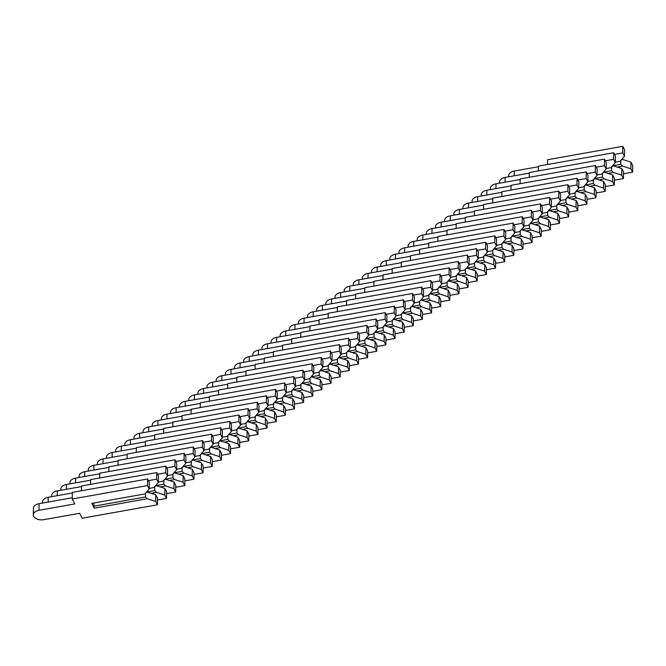 <?xml version="1.0" encoding="UTF-8"?>
<svg xmlns="http://www.w3.org/2000/svg" width="666" height="666" viewBox="0 0 666 666"><rect width="100%" height="100%" fill="white"/><g stroke="black" fill="none" stroke-linecap="round" stroke-linejoin="round"><path stroke-width="1" d="M623.534 173.784L632.592 172.169L630.86 168.806L622.543 166.092L620.745 164.335L620.812 160.439M630.86 168.806L630.968 162.188L622.652 159.474L621.47 159.69M621.286 159.898L622.652 159.474M620.745 164.335L612.587 165.792M632.592 172.169L632.7 165.559L630.968 162.188M538.436 166.733L514.294 171.037A8.092 4.878 -179 0 0 508.616 175.591L508.591 176.823M615.292 162.138L620.071 161.289L624.425 156.31L624.533 149.7L622.802 146.337L547.585 159.732L547.502 164.51M622.543 166.092L617.132 167.058M624.425 156.31L622.693 152.947L614.527 154.404M622.693 152.947L622.802 146.337M614.393 180.178L623.451 178.563L621.719 175.2L613.403 172.486L611.604 170.737L611.671 166.833M621.719 175.2L621.828 168.59L613.511 165.876L612.329 166.084M612.146 166.292L613.511 165.876M611.604 170.737L603.446 172.186M623.451 178.563L623.559 171.953L621.828 168.59M529.295 173.135L505.153 177.431A8.092 4.878 -179 0 0 499.475 181.984L499.458 183.217M606.152 168.531L610.93 167.682L615.284 162.712L615.392 156.094L613.661 152.73L538.444 166.125L538.361 170.912M613.403 172.486L607.991 173.451M615.284 162.712L613.553 159.349L605.386 160.797M613.553 159.349L613.661 152.73M605.252 186.58L614.31 184.965L612.578 181.602L604.27 178.888L602.464 177.131L602.53 173.235M612.578 181.602L612.687 174.983L604.378 172.269L603.188 172.477M603.013 172.685L604.378 172.269M602.464 177.131L594.305 178.588M614.31 184.965L614.427 178.346L612.687 174.983M520.154 179.529L496.012 183.833A8.092 4.878 -179 0 0 490.334 188.378L490.318 189.61M597.019 174.933L601.789 174.076L606.143 169.106L606.26 162.496L604.52 159.132L529.303 172.527L529.229 177.306M604.27 178.888L598.851 179.845M606.143 169.106L604.412 165.742L596.245 167.199M604.412 165.742L604.52 159.132M596.112 192.974L605.178 191.358L603.446 187.995L595.129 185.281L593.331 183.533L593.389 179.629M603.446 187.995L603.554 181.385L595.238 178.663L594.055 178.879M593.872 179.087L595.238 178.663M593.331 183.533L585.173 184.981M605.178 191.358L605.286 184.748L603.554 181.385M511.013 185.931L486.871 190.226A8.092 4.878 -179 0 0 481.202 194.78L481.177 196.012M587.878 181.327L592.657 180.478L597.011 175.508L597.119 168.889L595.387 165.526L520.163 178.921L520.088 183.708M595.129 185.281L589.718 186.247M597.011 175.508L595.279 172.144L587.104 173.593M595.279 172.144L595.387 165.526M586.979 199.367L596.037 197.76L594.305 194.397L585.988 191.675L584.19 189.927L584.257 186.03M594.305 194.397L594.413 187.779L586.097 185.065L584.914 185.273M584.731 185.481L586.097 185.065M584.19 189.927L576.032 191.383M596.037 197.76L596.145 191.142L594.413 187.779M501.881 192.324L477.738 196.628A8.092 4.878 -179 0 0 472.061 201.174L472.044 202.406M578.737 187.72L583.516 186.871L587.87 181.901L587.978 175.283L586.247 171.92L511.03 185.315L510.947 190.101M585.988 191.675L580.577 192.641M587.87 181.901L586.138 178.538L577.971 179.995M586.138 178.538L586.247 171.92M577.838 205.769L586.896 204.154L585.164 200.791L576.848 198.077L575.049 196.32L575.116 192.424M585.164 200.791L585.272 194.181L576.964 191.458L575.774 191.675M575.591 191.883L576.964 191.458M575.049 196.32L566.891 197.777M586.896 204.154L587.004 197.544L585.272 194.181M492.74 198.718L468.598 203.022A8.092 4.878 -179 0 0 462.92 207.576L462.903 208.808M569.605 194.122L574.375 193.273L578.729 188.295L578.837 181.685L577.106 178.321L501.889 191.716L501.806 196.495M576.848 198.077L571.436 199.042M578.729 188.295L576.997 184.932L568.831 186.388M576.997 184.932L577.106 178.321M568.697 212.163L577.755 210.556L576.023 207.184L567.715 204.47L565.917 202.722L565.975 198.826M576.023 207.184L576.14 200.574L567.823 197.86L566.641 198.068M566.458 198.277L567.823 197.86M565.917 202.722L557.758 204.171M577.755 210.556L577.872 203.938L576.14 200.574M483.599 205.12L459.457 209.415A8.092 4.878 -179 0 0 453.787 213.969L453.762 215.201M560.464 200.516L565.234 199.667L569.588 194.697L569.705 188.078L567.973 184.715L492.748 198.11L492.673 202.897M567.715 204.47L562.304 205.436M569.588 194.697L567.857 191.333L559.69 192.782M567.857 191.333L567.973 184.715M559.565 218.565L568.622 216.95L566.891 213.586L558.574 210.872L556.776 209.116L556.843 205.22M566.891 213.586L566.999 206.968L558.682 204.254L557.5 204.462M557.317 204.67L558.682 204.254M556.776 209.116L548.618 210.573M568.622 216.95L568.731 210.331L566.999 206.968M474.467 211.513L450.316 215.817A8.092 4.878 -179 0 0 444.647 220.363L444.622 221.603M551.323 206.918L556.102 206.06L560.456 201.09L560.564 194.48L558.832 191.117L483.608 204.512L483.533 209.291M558.574 210.872L553.163 211.83M560.456 201.09L558.724 197.727L550.557 199.184M558.724 197.727L558.832 191.117M550.424 224.958L559.482 223.343L557.75 219.98L549.433 217.266L547.635 215.518L547.702 211.613M557.75 219.98L557.858 213.37L549.542 210.656L548.359 210.864M548.176 211.072L549.542 210.656M547.635 215.518L539.477 216.966M559.482 223.343L559.59 216.733L557.858 213.37M465.326 217.915L441.183 222.211A8.092 4.878 -179 0 0 435.506 226.765L435.489 227.997M542.182 213.311L546.961 212.462L551.315 207.492L551.423 200.874L549.691 197.511L474.475 210.906L474.392 215.692M549.433 217.266L544.022 218.232M551.315 207.492L549.583 204.129L541.416 205.578M549.583 204.129L549.691 197.511M541.283 231.36L550.341 229.745L548.609 226.382L540.293 223.659L538.494 221.911L538.561 218.015M548.609 226.382L548.717 219.763L540.409 217.049L539.219 217.258M539.035 217.466L540.409 217.049M538.494 221.911L530.336 223.368M550.341 229.745L550.449 223.127L548.717 219.763M456.185 224.309L432.043 228.613A8.092 4.878 -179 0 0 426.365 233.158L426.348 234.39M533.05 219.705L537.82 218.856L542.174 213.886L542.282 207.268L540.551 203.904L465.334 217.307L465.251 222.086M540.293 223.659L534.881 224.625M542.174 213.886L540.442 210.523L532.276 211.979M540.442 210.523L540.551 203.904M532.142 237.754L541.208 236.139L539.468 232.775L531.16 230.061L529.362 228.305L529.42 224.409M539.468 232.775L539.585 226.165L531.268 223.443L530.086 223.659M529.903 223.868L531.268 223.443M529.362 228.305L521.203 229.762M541.208 236.139L541.316 229.529L539.585 226.165M447.044 230.711L422.902 235.006A8.092 4.878 -179 0 0 417.232 239.56L417.207 240.792M523.909 226.107L528.679 225.258L533.041 220.28L533.15 213.669L531.418 210.306L456.193 223.701L456.118 228.488M531.16 230.061L525.749 231.027M533.041 220.28L531.302 216.916L523.135 218.373M531.302 216.916L531.418 210.306M523.01 244.147L532.067 242.541L530.336 239.177L522.019 236.455L520.221 234.707L520.288 230.811M530.336 239.177L530.444 232.559L522.127 229.845L520.945 230.053M520.762 230.261L522.127 229.845M520.221 234.707L512.062 236.155M532.067 242.541L532.176 235.922L530.444 232.559M437.912 237.104L413.769 241.4A8.092 4.878 -179 0 0 408.091 245.954L408.067 247.186M514.768 232.501L519.547 231.651L523.901 226.681L524.009 220.063L522.277 216.7L447.061 230.095L446.978 234.882M522.019 236.455L516.608 237.421M523.901 226.681L522.169 223.318L514.002 224.775M522.169 223.318L522.277 216.7M513.869 250.549L522.927 248.934L521.195 245.571L512.878 242.857L511.08 241.1L511.147 237.204M521.195 245.571L521.303 238.952L512.995 236.239L511.804 236.447M511.621 236.655L512.995 236.239M511.08 241.1L502.922 242.557M522.927 248.934L523.035 242.316L521.303 238.952M428.771 243.498L404.628 247.802A8.092 4.878 -179 0 0 398.951 252.347L398.934 253.588M505.636 238.903L510.406 238.045L514.76 233.075L514.868 226.465L513.136 223.102L437.92 236.497L437.837 241.275M512.878 242.857L507.467 243.814M514.76 233.075L513.028 229.712L504.861 231.169M513.028 229.712L513.136 223.102M504.728 256.943L513.786 255.328L512.054 251.964L503.746 249.25L501.939 247.502L502.006 243.598M512.054 251.964L512.162 245.354L503.854 242.64L502.663 242.849M502.489 243.057L503.854 242.64M501.939 247.502L493.781 248.951M513.786 255.328L513.902 248.718L512.162 245.354M419.63 249.9L395.487 254.196A8.092 4.878 -179 0 0 389.81 258.749L389.793 259.981M496.495 245.296L501.265 244.447L505.619 239.477L505.735 232.859L503.995 229.495L428.779 242.89L428.704 247.677M503.746 249.25L498.326 250.216M505.619 239.477L503.887 236.114L495.72 237.562M503.887 236.114L503.995 229.495M495.587 263.345L504.653 261.73L502.922 258.366L494.605 255.644L492.807 253.896L492.865 250M502.922 258.366L503.03 251.748L494.713 249.034L493.531 249.242M493.348 249.45L494.713 249.034M492.807 253.896L484.648 255.353M504.653 261.73L504.761 255.111L503.03 251.748M410.489 256.293L386.347 260.597A8.092 4.878 -179 0 0 380.677 265.143L380.652 266.375M487.354 251.69L492.132 250.841L496.486 245.871L496.595 239.26L494.863 235.889L419.638 249.292L419.563 254.071M494.605 255.644L489.194 256.61M496.486 245.871L494.755 242.507L486.58 243.964M494.755 242.507L494.863 235.889M486.455 269.738L495.512 268.123L493.781 264.76L485.464 262.046L483.666 260.289L483.732 256.393M493.781 264.76L493.889 258.15L485.572 255.428L484.39 255.644M484.207 255.852L485.572 255.428M483.666 260.289L475.507 261.746M495.512 268.123L495.621 261.513L493.889 258.15M401.357 262.695L377.214 266.991A8.092 4.878 -179 0 0 371.536 271.545L371.52 272.777M478.213 258.092L482.992 257.243L487.346 252.264L487.454 245.654L485.722 242.291L410.506 255.686L410.423 260.473M485.464 262.046L480.053 263.012M487.346 252.264L485.614 248.901L477.447 250.358M485.614 248.901L485.722 242.291M477.314 276.132L486.371 274.525L484.64 271.162L476.323 268.44L474.525 266.691L474.592 262.795M484.64 271.162L484.748 264.544L476.44 261.83L475.249 262.038M475.066 262.246L476.44 261.83M474.525 266.691L466.367 268.14M486.371 274.525L486.48 267.907L484.748 264.544M392.216 269.089L368.073 273.385A8.092 4.878 -179 0 0 362.396 277.938L362.379 279.171M469.08 264.485L473.851 263.636L478.205 258.666L478.313 252.048L476.581 248.684L401.365 262.079L401.282 266.866M476.323 268.44L470.912 269.405M478.205 258.666L476.473 255.303L468.306 256.76M476.473 255.303L476.581 248.684M468.173 282.534L477.231 280.919L475.499 277.555L467.191 274.842L465.392 273.085L465.451 269.189M475.499 277.555L475.616 270.937L467.299 268.223L466.117 268.44M465.934 268.648L467.299 268.223M465.392 273.085L457.234 274.542M477.231 280.919L477.347 274.3L475.616 270.937M383.075 275.483L358.932 279.787A8.092 4.878 -179 0 0 353.263 284.332L353.238 285.572M459.94 270.887L464.71 270.038L469.064 265.06L469.18 258.45L467.449 255.086L392.224 268.481L392.149 273.26M467.191 274.842L461.779 275.807M469.064 265.06L467.332 261.696L459.165 263.153M467.332 261.696L467.449 255.086M459.041 288.927L468.098 287.312L466.367 283.949L458.05 281.235L456.252 279.487L456.318 275.582M466.367 283.949L466.475 277.339L458.158 274.625L456.976 274.833M456.793 275.041L458.158 274.625M456.252 279.487L448.093 280.935M468.098 287.312L468.206 280.702L466.475 277.339M373.942 281.885L349.8 286.18A8.092 4.878 -179 0 0 344.122 290.734L344.097 291.966M450.799 277.281L455.577 276.432L459.931 271.462L460.04 264.843L458.308 261.48L383.083 274.875L383.008 279.662M458.05 281.235L452.639 282.201M459.931 271.462L458.2 268.098L450.033 269.547M458.2 268.098L458.308 261.48M449.9 295.329L458.957 293.714L457.226 290.351L448.909 287.637L447.111 285.88L447.177 281.984M457.226 290.351L457.334 283.733L449.017 281.019L447.835 281.227M447.652 281.435L449.017 281.019M447.111 285.88L438.952 287.337M458.957 293.714L459.065 287.096L457.334 283.733M364.801 288.278L340.659 292.582A8.092 4.878 -179 0 0 334.981 297.128L334.965 298.36M441.658 283.674L446.436 282.825L450.79 277.855L450.899 271.245L449.167 267.882L373.951 281.277L373.867 286.055M448.909 287.637L443.498 288.594M450.79 277.855L449.059 274.492L440.892 275.949M449.059 274.492L449.167 267.882M440.759 301.723L449.816 300.108L448.085 296.745L439.776 294.031L437.97 292.282L438.037 288.378M448.085 296.745L448.193 290.135L439.885 287.412L438.694 287.629M438.511 287.837L439.885 287.412M437.97 292.282L429.811 293.731M449.816 300.108L449.933 293.498L448.193 290.135M355.661 294.68L331.518 298.976A8.092 4.878 -179 0 0 325.84 303.53L325.824 304.762M432.525 290.076L437.296 289.227L441.65 284.257L441.758 277.639L440.026 274.275L364.81 287.67L364.727 292.457M439.776 294.031L434.357 294.996M441.65 284.257L439.918 280.885L431.751 282.342M439.918 280.885L440.026 274.275M431.618 308.117L440.684 306.51L438.944 303.147L430.636 300.424L428.837 298.676L428.896 294.78M438.944 303.147L439.06 296.528L430.744 293.814L429.562 294.022M429.379 294.23L430.744 293.814M428.837 298.676L420.679 300.125M440.684 306.51L440.792 299.891L439.06 296.528M346.52 301.074L322.377 305.369A8.092 4.878 -179 0 0 316.708 309.923L316.683 311.155M423.385 296.47L428.163 295.621L432.517 290.651L432.625 284.032L430.894 280.669L355.669 294.064L355.594 298.851M430.636 300.424L425.224 301.39M432.517 290.651L430.777 287.287L422.61 288.744M430.777 287.287L430.894 280.669M422.485 314.519L431.543 312.903L429.811 309.54L421.495 306.826L419.697 305.07L419.763 301.174M429.811 309.54L429.92 302.922L421.603 300.208L420.421 300.424M420.238 300.632L421.603 300.208M419.697 305.07L411.538 306.526M431.543 312.903L431.651 306.293L429.92 302.922M337.387 307.467L313.245 311.771A8.092 4.878 -179 0 0 307.567 316.325L307.542 317.557M414.244 302.872L419.022 302.023L423.376 297.044L423.484 290.434L421.753 287.071L346.536 300.466L346.453 305.244M421.495 306.826L416.084 307.792M423.376 297.044L421.645 293.681L413.478 295.138M421.645 293.681L421.753 287.071M413.345 320.912L422.402 319.297L420.671 315.934L412.354 313.22L410.556 311.472L410.622 307.567M420.671 315.934L420.779 309.324L412.47 306.61L411.28 306.818M411.097 307.026L412.47 306.61M410.556 311.472L402.397 312.92M422.402 319.297L422.51 312.687L420.779 309.324M328.246 313.869L304.104 318.165A8.092 4.878 -179 0 0 298.426 322.719L298.41 323.951M405.111 309.265L409.881 308.416L414.235 303.446L414.344 296.828L412.612 293.465L337.396 306.86L337.312 311.646M412.354 313.22L406.943 314.185M414.235 303.446L412.504 300.083L404.337 301.531M412.504 300.083L412.612 293.465M404.204 327.314L413.261 325.699L411.53 322.336L403.221 319.622L401.415 317.865L401.481 313.969M411.53 322.336L411.646 315.717L403.33 313.003L402.139 313.211M401.964 313.42L403.33 313.003M401.415 317.865L393.265 319.322M413.261 325.699L413.378 319.081L411.646 315.717M319.106 320.263L294.963 324.567A8.092 4.878 -179 0 0 289.285 329.112L289.269 330.344M395.97 315.667L400.741 314.81L405.095 309.84L405.211 303.23L403.479 299.866L328.255 313.261L328.18 318.04M403.221 319.622L397.802 320.579M405.095 309.84L403.363 306.477L395.196 307.933M403.363 306.477L403.479 299.866M395.071 333.708L404.129 332.093L402.397 328.729L394.081 326.015L392.282 324.267L392.349 320.363M402.397 328.729L402.505 322.119L394.189 319.397L393.007 319.613M392.823 319.822L394.189 319.397M392.282 324.267L384.124 325.716M404.129 332.093L404.237 325.483L402.505 322.119M309.965 326.665L285.822 330.96A8.092 4.878 -179 0 0 280.153 335.514L280.128 336.746M386.829 322.061L391.608 321.212L395.962 316.242L396.07 309.623L394.339 306.26L319.114 319.655L319.039 324.442M394.081 326.015L388.669 326.981M395.962 316.242L394.23 312.878L386.055 314.327M394.23 312.878L394.339 306.26M385.93 340.101L394.988 338.495L393.256 335.131L384.94 332.409L383.141 330.661L383.208 326.765M393.256 335.131L393.365 328.513L385.048 325.799L383.866 326.007M383.683 326.215L385.048 325.799M383.141 330.661L374.983 332.118M394.988 338.495L395.096 331.876L393.365 328.513M300.832 333.058L276.69 337.362A8.092 4.878 -179 0 0 271.012 341.908L270.995 343.14M377.689 328.455L382.467 327.605L386.821 322.635L386.929 316.017L385.198 312.654L309.981 326.049L309.898 330.835M384.94 332.409L379.528 333.375M386.821 322.635L385.09 319.272L376.923 320.729M385.09 319.272L385.198 312.654M376.79 346.503L385.847 344.888L384.115 341.525L375.799 338.811L374.001 337.054L374.067 333.158M384.115 341.525L384.224 334.915L375.915 332.192L374.725 332.409M374.542 332.617L375.915 332.192M374.001 337.054L365.842 338.511M385.847 344.888L385.955 338.278L384.224 334.915M291.691 339.452L267.549 343.756A8.092 4.878 -179 0 0 261.871 348.31L261.855 349.542M368.556 334.856L373.326 334.007L377.68 329.029L377.788 322.419L376.057 319.056L300.841 332.451L300.757 337.237M375.799 338.811L370.388 339.777M377.68 329.029L375.949 325.666L367.782 327.123M375.949 325.666L376.057 319.056M367.649 352.897L376.715 351.29L374.975 347.918L366.666 345.204L364.868 343.456L364.926 339.56M374.975 347.918L375.091 341.308L366.775 338.594L365.592 338.803M365.409 339.011L366.775 338.594M364.868 343.456L356.71 344.905M376.715 351.29L376.823 344.672L375.091 341.308M282.55 345.854L258.408 350.15A8.092 4.878 -179 0 0 252.739 354.703L252.714 355.935M359.415 341.25L364.185 340.401L368.539 335.431L368.656 328.813L366.924 325.449L291.7 338.844L291.625 343.631M366.666 345.204L361.255 346.17M368.539 335.431L366.808 332.068L358.641 333.516M366.808 332.068L366.924 325.449M358.516 359.299L367.574 357.684L365.842 354.32L357.525 351.606L355.727 349.85L355.794 345.954M365.842 354.32L365.95 347.702L357.634 344.988L356.452 345.196M356.268 345.404L357.634 344.988M355.727 349.85L347.569 351.307M367.574 357.684L367.682 351.065L365.95 347.702M273.418 352.247L249.275 356.551A8.092 4.878 -179 0 0 243.598 361.097L243.573 362.337M350.274 347.652L355.053 346.795L359.407 341.825L359.515 335.214L357.784 331.851L282.567 345.246L282.484 350.025M357.525 351.606L352.114 352.564M359.407 341.825L357.675 338.461L349.508 339.918M357.675 338.461L357.784 331.851M349.375 365.692L358.433 364.077L356.701 360.714L348.385 358L346.586 356.252L346.653 352.347M356.701 360.714L356.81 354.104L348.493 351.39L347.311 351.598M347.128 351.806L348.493 351.39M346.586 356.252L338.428 357.7M358.433 364.077L358.541 357.467L356.81 354.104M264.277 358.649L240.135 362.945A8.092 4.878 -179 0 0 234.457 367.499L234.44 368.731M341.134 354.046L345.912 353.196L350.266 348.226L350.374 341.608L348.643 338.245L273.426 351.64L273.343 356.427M348.385 358L342.973 358.966M350.266 348.226L348.534 344.863L340.368 346.312M348.534 344.863L348.643 338.245M340.234 372.094L349.292 370.479L347.56 367.116L339.252 364.394L337.446 362.645L337.512 358.749M347.56 367.116L347.669 360.497L339.36 357.784L338.17 357.992M337.995 358.2L339.36 357.784M337.446 362.645L329.287 364.102M349.292 370.479L349.409 363.861L347.669 360.497M255.136 365.043L230.994 369.347A8.092 4.878 -179 0 0 225.316 373.892L225.299 375.125M332.001 360.439L336.771 359.59L341.125 354.62L341.242 348.002L339.502 344.638L264.285 358.042L264.211 362.82M339.252 364.394L333.832 365.359M341.125 354.62L339.394 351.257L331.227 352.714M339.394 351.257L339.502 344.638M331.094 378.488L340.16 376.873L338.428 373.509L330.111 370.796L328.313 369.039L328.371 365.143M338.428 373.509L338.536 366.899L330.219 364.177L329.037 364.394M328.854 364.602L330.219 364.177M328.313 369.039L320.155 370.496M340.16 376.873L340.268 370.263L338.536 366.899M245.995 371.445L221.853 375.741A8.092 4.878 -179 0 0 216.184 380.294L216.159 381.526M322.86 366.841L327.639 365.992L331.993 361.014L332.101 354.404L330.369 351.04L255.145 364.435L255.07 369.222M330.111 370.796L324.7 371.761M331.993 361.014L330.253 357.65L322.086 359.107M330.253 357.65L330.369 351.04M321.961 384.881L331.019 383.275L329.287 379.911L320.97 377.189L319.172 375.441L319.239 371.545M329.287 379.911L329.395 373.293L321.079 370.579L319.896 370.787M319.713 370.995L321.079 370.579M319.172 375.441L311.014 376.889M331.019 383.275L331.127 376.656L329.395 373.293M236.863 377.838L212.72 382.134A8.092 4.878 -179 0 0 207.043 386.688L207.026 387.92M313.719 373.235L318.498 372.386L322.852 367.416L322.96 360.797L321.228 357.434L246.012 370.829L245.929 375.616M320.97 377.189L315.559 378.155M322.852 367.416L321.12 364.052L312.953 365.509M321.12 364.052L321.228 357.434M312.82 391.283L321.878 389.668L320.146 386.305L311.83 383.591L310.031 381.834L310.098 377.938M320.146 386.305L320.254 379.687L311.946 376.973L310.756 377.189M310.572 377.397L311.946 376.973M310.031 381.834L301.873 383.291M321.878 389.668L321.986 383.05L320.254 379.687M227.722 384.232L203.58 388.536A8.092 4.878 -179 0 0 197.902 393.082L197.885 394.322M304.587 379.637L309.357 378.788L313.711 373.809L313.819 367.199L312.088 363.836L236.871 377.231L236.788 382.009M311.83 383.591L306.418 384.548M313.711 373.809L311.979 370.446L303.813 371.903M311.979 370.446L312.088 363.836M303.679 397.677L312.737 396.062L311.005 392.699L302.697 389.985L300.89 388.236L300.957 384.332M311.005 392.699L311.122 386.089L302.805 383.375L301.623 383.583M301.44 383.791L302.805 383.375M300.89 388.236L292.74 389.685M312.737 396.062L312.853 389.452L311.122 386.089M218.581 390.634L194.439 394.93A8.092 4.878 -179 0 0 188.769 399.483L188.744 400.716M295.446 386.03L300.216 385.181L304.57 380.211L304.687 373.593L302.955 370.229L227.73 383.624L227.655 388.411M302.697 389.985L297.286 390.95M304.57 380.211L302.839 376.848L294.672 378.296M302.839 376.848L302.955 370.229M294.547 404.079L303.604 402.464L301.873 399.101L293.556 396.387L291.758 394.63L291.825 390.734M301.873 399.101L301.981 392.482L293.664 389.768L292.482 389.976M292.299 390.184L293.664 389.768M291.758 394.63L283.599 396.087M303.604 402.464L303.713 395.845L301.981 392.482M209.44 397.028L185.298 401.332A8.092 4.878 -179 0 0 179.629 405.877L179.604 407.109M286.305 392.424L291.084 391.575L295.438 386.605L295.546 379.995L293.814 376.623L218.59 390.026L218.515 394.805M293.556 396.387L288.145 397.344M295.438 386.605L293.706 383.241L285.539 384.698M293.706 383.241L293.814 376.623M285.406 410.472L294.464 408.857L292.732 405.494L284.415 402.78L282.617 401.032L282.684 397.127M292.732 405.494L292.84 398.884L284.524 396.162L283.341 396.378M283.158 396.586L284.524 396.162M282.617 401.032L274.459 402.48M294.464 408.857L294.572 402.247L292.84 398.884M200.308 403.43L176.165 407.725A8.092 4.878 -179 0 0 170.488 412.279L170.471 413.511M277.164 398.826L281.943 397.977L286.297 392.998L286.405 386.388L284.673 383.025L209.457 396.42L209.374 401.207M284.415 402.78L279.004 403.746M286.297 392.998L284.565 389.635L276.398 391.092M284.565 389.635L284.673 383.025M276.265 416.866L285.323 415.259L283.591 411.896L275.274 409.174L273.476 407.425L273.543 403.529M283.591 411.896L283.699 405.278L275.391 402.564L274.201 402.772M274.017 402.98L275.391 402.564M273.476 407.425L265.318 408.874M285.323 415.259L285.431 408.641L283.699 405.278M191.167 409.823L167.024 414.119A8.092 4.878 -179 0 0 161.347 418.673L161.33 419.905M268.032 405.219L272.802 404.37L277.156 399.4L277.264 392.782L275.533 389.419L200.316 402.813L200.233 407.6M275.274 409.174L269.863 410.139M277.156 399.4L275.424 396.037L267.257 397.494M275.424 396.037L275.533 389.419M267.124 423.268L276.19 421.653L274.45 418.29L266.142 415.576L264.344 413.819L264.402 409.923M274.45 418.29L274.567 411.671L266.25 408.957L265.068 409.174M264.885 409.382L266.25 408.957M264.344 413.819L256.185 415.276M276.19 421.653L276.298 415.043L274.567 411.671M182.026 416.217L157.884 420.521A8.092 4.878 -179 0 0 152.214 425.066L152.189 426.307M258.891 411.621L263.661 410.772L268.023 405.794L268.132 399.184L266.4 395.82L191.175 409.215L191.1 413.994M266.142 415.576L260.731 416.541M268.023 405.794L266.283 402.43L258.117 403.887M266.283 402.43L266.4 395.82M257.992 429.662L267.049 428.047L265.318 424.683L257.001 421.969L255.203 420.221L255.269 416.317M265.318 424.683L265.426 418.073L257.109 415.359L255.927 415.567M255.744 415.775L257.109 415.359M255.203 420.221L247.044 421.67M267.049 428.047L267.158 421.436L265.426 418.073M172.894 422.619L148.751 426.914A8.092 4.878 -179 0 0 143.073 431.468L143.048 432.7M249.75 418.015L254.529 417.166L258.883 412.196L258.991 405.577L257.259 402.214L182.043 415.609L181.96 420.396M257.001 421.969L251.59 422.935M258.883 412.196L257.151 408.832L248.984 410.281M257.151 408.832L257.259 402.214M248.851 436.063L257.909 434.448L256.177 431.085L247.86 428.371L246.062 426.615L246.129 422.719M256.177 431.085L256.285 424.467L247.977 421.753L246.786 421.961M246.603 422.169L247.977 421.753M246.062 426.615L237.904 428.072M257.909 434.448L258.017 427.83L256.285 424.467M163.753 429.012L139.61 433.316A8.092 4.878 -179 0 0 133.933 437.862L133.916 439.094M240.609 424.417L245.388 423.559L249.742 418.589L249.85 411.979L248.118 408.616L172.902 422.011L172.819 426.789M247.86 428.371L242.449 429.329M249.742 418.589L248.01 415.226L239.843 416.683M248.01 415.226L248.118 408.616M239.71 442.457L248.768 440.842L247.036 437.479L238.728 434.765L236.921 433.017L236.988 429.112M247.036 437.479L247.144 430.869L238.836 428.146L237.645 428.363M237.471 428.571L238.836 428.146M236.921 433.017L228.763 434.465M248.768 440.842L248.884 434.232L247.144 430.869M154.612 435.414L130.469 439.71A8.092 4.878 -179 0 0 124.792 444.264L124.775 445.496M231.477 430.81L236.247 429.961L240.601 424.991L240.717 418.373L238.977 415.01L163.761 428.405L163.686 433.191M238.728 434.765L233.308 435.731M240.601 424.991L238.869 421.62L230.702 423.077M238.869 421.62L238.977 415.01M230.569 448.851L239.635 447.244L237.904 443.881L229.587 441.158L227.789 439.41L227.847 435.514M237.904 443.881L238.012 437.262L229.695 434.548L228.513 434.756M228.33 434.965L229.695 434.548M227.789 439.41L219.63 440.859M239.635 447.244L239.743 440.626L238.012 437.262M145.471 441.808L121.329 446.112A8.092 4.878 -179 0 0 115.659 450.657L115.634 451.889M222.336 437.204L227.114 436.355L231.468 431.385L231.577 424.766L229.845 421.403L154.62 434.798L154.545 439.585M229.587 441.158L224.176 442.124M231.468 431.385L229.737 428.022L221.562 429.478M229.737 428.022L229.845 421.403M221.437 455.253L230.494 453.638L228.763 450.274L220.446 447.56L218.648 445.804L218.714 441.908M228.763 450.274L228.871 443.664L220.554 440.942L219.372 441.158M219.189 441.367L220.554 440.942M218.648 445.804L210.489 447.261M230.494 453.638L230.602 447.028L228.871 443.664M136.339 448.201L112.196 452.505A8.092 4.878 -179 0 0 106.518 457.059L106.502 458.291M213.195 443.606L217.973 442.757L222.327 437.778L222.436 431.168L220.704 427.805L145.488 441.2L145.404 445.979M220.446 447.56L215.035 448.526M222.327 437.778L220.596 434.415L212.429 435.872M220.596 434.415L220.704 427.805M212.296 461.646L221.353 460.031L219.622 456.668L211.305 453.954L209.507 452.206L209.574 448.301M219.622 456.668L219.73 450.058L211.422 447.344L210.231 447.552M210.048 447.76L211.422 447.344M209.507 452.206L201.348 453.654M221.353 460.031L221.462 453.421L219.73 450.058M127.198 454.603L103.055 458.899A8.092 4.878 -179 0 0 97.378 463.453L97.361 464.685M204.062 450L208.833 449.15L213.187 444.18L213.295 437.562L211.563 434.199L136.347 447.594L136.264 452.38M211.305 453.954L205.894 454.92M213.187 444.18L211.455 440.817L203.288 442.266M211.455 440.817L211.563 434.199M203.155 468.048L212.213 466.433L210.481 463.07L202.173 460.356L200.374 458.599L200.433 454.703M210.481 463.07L210.598 456.451L202.281 453.737L201.099 453.946M200.916 454.154L202.281 453.737M200.374 458.599L192.216 460.056M212.213 466.433L212.329 459.815L210.598 456.451M118.057 460.997L93.914 465.301A8.092 4.878 -179 0 0 88.245 469.846L88.22 471.078M194.922 456.401L199.692 455.544L204.046 450.574L204.162 443.964L202.431 440.601L127.206 453.996L127.131 458.774M202.173 460.356L196.761 461.313M204.046 450.574L202.314 447.211L194.147 448.668M202.314 447.211L202.431 440.601M194.022 474.442L203.08 472.827L201.348 469.463L193.032 466.749L191.234 465.001L191.3 461.097M201.348 469.463L201.457 462.853L193.14 460.131L191.958 460.348M191.775 460.556L193.14 460.131M191.234 465.001L183.075 466.45M203.08 472.827L203.188 466.217L201.457 462.853M108.924 467.399L84.773 471.695A8.092 4.878 -179 0 0 79.104 476.248L79.079 477.48M185.781 462.795L190.559 461.946L194.913 456.976L195.021 450.358L193.29 446.994L118.065 460.389L117.99 465.176M193.032 466.749L187.621 467.715M194.913 456.976L193.182 453.613L185.015 455.061M193.182 453.613L193.29 446.994M184.882 480.844L193.939 479.229L192.208 475.865L183.891 473.143L182.093 471.395L182.159 467.499M192.208 475.865L192.316 469.247L183.999 466.533L182.817 466.741M182.634 466.949L183.999 466.533M182.093 471.395L173.934 472.852M193.939 479.229L194.047 472.61L192.316 469.247M99.783 473.792L75.641 478.096A8.092 4.878 -179 0 0 69.963 482.642L69.947 483.874M176.64 469.189L181.418 468.34L185.772 463.37L185.881 456.751L184.149 453.388L108.933 466.791L108.849 471.57M183.891 473.143L178.48 474.109M185.772 463.37L184.041 460.006L175.874 461.463M184.041 460.006L184.149 453.388M175.741 487.237L184.798 485.622L183.067 482.259L174.75 479.545L172.952 477.788L173.018 473.892M183.067 482.259L183.175 475.649L174.867 472.927L173.676 473.143M173.493 473.351L174.867 472.927M172.952 477.788L164.793 479.245M184.798 485.622L184.907 479.012L183.175 475.649M90.643 480.194L66.5 484.49A8.092 4.878 -179 0 0 60.822 489.044L60.806 490.276M167.507 475.591L172.278 474.741L176.632 469.763L176.74 463.153L175.008 459.79L99.792 473.185L99.709 477.972M174.75 479.545L169.339 480.511M176.632 469.763L174.9 466.4L166.733 467.857M174.9 466.4L175.008 459.79M166.6 493.631L175.666 492.024L173.926 488.661L165.618 485.939L163.819 484.19L163.878 480.294M173.926 488.661L174.042 482.042L165.726 479.329L164.544 479.537M164.36 479.745L165.726 479.329M163.819 484.19L155.661 485.639M175.666 492.024L175.774 485.406L174.042 482.042M81.502 486.588L57.359 490.884A8.092 4.878 -179 0 0 51.69 495.437L51.665 496.67M158.366 481.984L163.137 481.135L167.499 476.165L167.607 469.547L165.876 466.183L90.651 479.578L90.576 484.365M165.618 485.939L160.206 486.904M167.499 476.165L165.759 472.802L157.592 474.25M165.759 472.802L165.876 466.183M157.467 500.033L166.525 498.418L164.793 495.054L156.477 492.34L154.679 490.584L154.745 486.688M164.793 495.054L164.902 488.436L156.585 485.722L155.403 485.93M155.22 486.138L156.585 485.722M154.679 490.584L146.52 492.041M166.525 498.418L166.633 491.799L164.902 488.436M72.369 492.982L48.227 497.286A8.092 4.878 -179 0 0 42.549 501.831L42.524 503.071M149.226 488.386L154.004 487.529L158.358 482.559L158.466 475.949L156.735 472.585L81.518 485.98L81.435 490.759M156.477 492.34L151.065 493.298M158.358 482.559L156.627 479.195L148.46 480.652M156.627 479.195L156.735 472.585M147.336 498.734L94.289 508.183L91.816 503.379L144.863 493.931L149.217 488.961L147.486 485.597L72.269 498.992L74.8 503.912L38.978 510.298A8.092 4.878 -179 0 0 33.3 514.843A8.092 4.878 -179 0 0 43.798 519.663L79.629 513.286L82.168 518.206L157.384 504.811L155.653 501.448L147.336 498.734L145.538 496.986L145.604 493.081M155.653 501.448L155.761 494.838L147.452 492.124L146.262 492.332M146.079 492.54L147.452 492.124M145.538 496.986L93.873 506.185L93.931 502.997M157.384 504.811L157.492 498.201L155.761 494.838M72.286 497.768L39.086 503.679A8.092 4.878 -179 0 0 33.408 508.233L33.3 514.843M149.217 488.961L149.326 482.342L147.594 478.979L72.378 492.374L72.269 498.992M147.486 485.597L147.594 478.979M94.289 508.183L93.873 506.185M514.21 175.824L514.294 171.037M505.069 182.218L505.153 177.431M495.937 188.611L496.012 183.833M486.796 195.013L486.871 190.226M477.655 201.407L477.738 196.628M468.514 207.809L468.598 203.022M459.382 214.202L459.457 209.415M450.241 220.596L450.316 215.817M441.1 226.998L441.183 222.211M431.959 233.391L432.043 228.613M422.827 239.793L422.902 235.006M413.686 246.187L413.769 241.4M404.545 252.58L404.628 247.802M395.413 258.982L395.487 254.196M386.272 265.376L386.347 260.597M377.131 271.778L377.214 266.991M367.99 278.172L368.073 273.385M358.857 284.565L358.932 279.787M349.717 290.967L349.8 286.18M340.576 297.361L340.659 292.582M331.443 303.763L331.518 298.976M322.302 310.156L322.377 305.369M313.162 316.558L313.245 311.771M304.021 322.952L304.104 318.165M294.888 329.345L294.963 324.567M285.747 335.747L285.822 330.96M276.606 342.141L276.69 337.362M267.466 348.543L267.549 343.756M258.333 354.936L258.408 350.15M249.192 361.33L249.275 356.551M240.051 367.732L240.135 362.945M230.919 374.125L230.994 369.347M221.778 380.527L221.853 375.741M212.637 386.921L212.72 382.134M203.496 393.315L203.58 388.536M194.364 399.717L194.439 394.93M185.223 406.11L185.298 401.332M176.082 412.512L176.165 407.725M166.941 418.906L167.024 414.119M157.809 425.299L157.884 420.521M148.668 431.701L148.751 426.914M139.527 438.095L139.61 433.316M130.394 444.497L130.469 439.71M121.254 450.89L121.329 446.112M112.113 457.292L112.196 452.505M102.972 463.686L103.055 458.899M93.839 470.079L93.914 465.301M84.699 476.481L84.773 471.695M75.558 482.875L75.641 478.096M66.417 489.277L66.5 484.49M57.284 495.671L57.359 490.884M48.143 502.064L48.227 497.286M38.978 510.298L39.086 503.679"/></g></svg>
